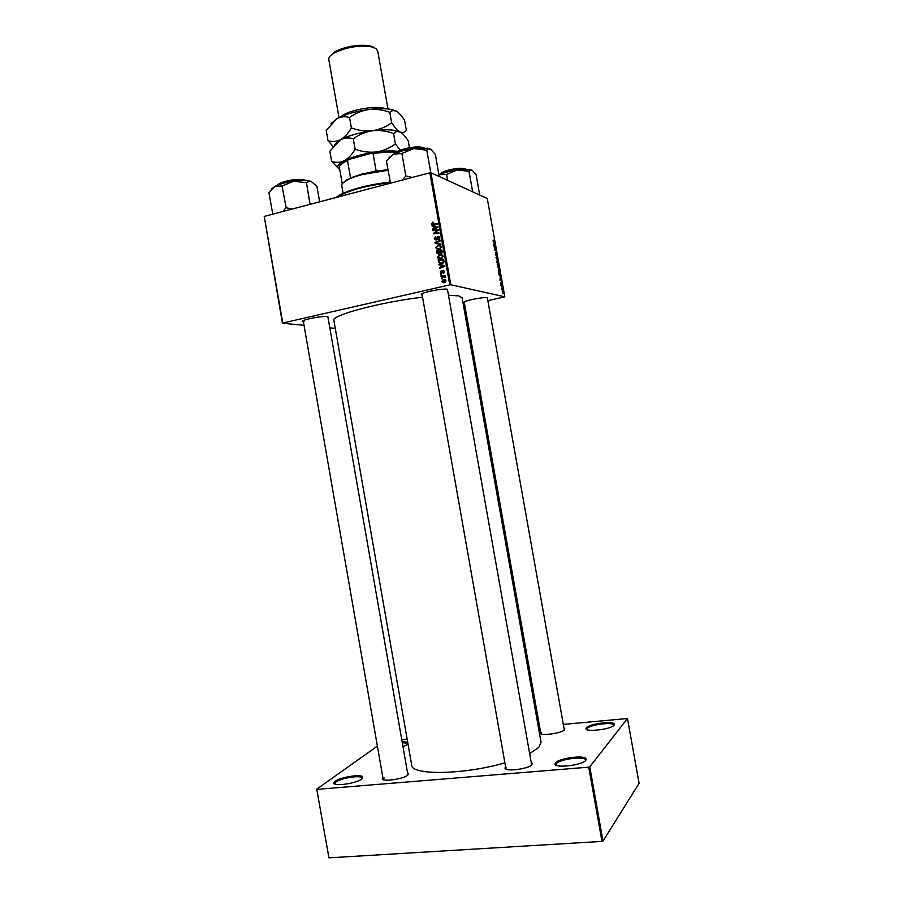 <?xml version="1.0" encoding="UTF-8"?>
<svg xmlns="http://www.w3.org/2000/svg" width="903" height="903" viewBox="0 0 903 903"><rect width="100%" height="100%" fill="white"/><g stroke="black" fill="none" stroke-linecap="round" stroke-linejoin="round"><path stroke-width="1.35" d="M614.063 725.188C611.365 729.398 584.568 732.48 586.002 728.439L586.363 727.762C589.151 723.879 613.16 720.707 614.277 724.104L614.063 725.188M613.724 725.538L613.668 724.974C612.618 721.745 589.851 724.748 587.221 728.428L587.029 729.635M585.833 760.281C582.503 765.383 553.426 768.6 555.085 763.724L555.559 762.821C558.957 758.181 584.726 754.795 586.115 758.825L585.833 760.281M585.494 760.653L585.449 759.795C584.139 755.946 559.713 759.163 556.496 763.566L556.304 765.27M361.708 779.041C356.267 783.601 332.428 786.84 333.862 782.845L335.171 781.264C340.476 777.077 361.776 773.803 362.803 777.031L361.708 779.041M362.227 778.612L362.182 777.957C361.223 774.887 341.018 777.991 335.995 781.975L334.934 784.109M408.043 744.241L403.043 746.589M445.224 276.815L444.332 276.634M407.614 772.754L408.495 773.419L407.693 775.135C403.156 779.312 380.964 782.201 382.274 778.465L382.872 777.517M384.114 777.901L383.324 779.684M564.003 728.145L564.826 728.766L564.533 729.838C561.666 733.541 538.741 736.284 539.983 732.796L540.547 731.949M541.247 732.751L540.942 733.857M531.348 762.561L532.262 763.306L531.867 764.739C528.368 769.175 503.592 772.065 505.014 767.889L505.612 766.907M506.493 767.674L506.143 769.243M422.175 295.021L422.141 295.021C420.843 294.75 421.012 294.231 422.66 293.452C426.848 291.398 441.939 288.667 446.613 289.129L447.538 289.242L447.617 290.439M422.017 293.78L422.739 294.062M464.345 302.911L464.548 301.715C468.126 299.898 482.868 297.177 486.886 297.606L487.507 298.656M303.408 321.84C302.144 321.592 302.268 321.118 303.769 320.43C307.754 318.522 322.789 315.994 327.202 316.501L328.049 317.709M303.284 320.667L304.424 320.983M448.475 295.236L458.645 295.879L462.11 297.764L541.055 742.266L538.798 747.357L529.745 753.531M441.059 276.442L440.957 275.844L444.987 275.629L444.253 276.273L445.235 277.458L441.059 276.442M440.754 274.726L441.443 274.083L440.754 274.726M438.429 261.577L438.124 259.895L443.666 259.59L443.983 261.746L442.075 263.507L438.96 262.807L438.429 261.577L439.151 261.768M437.571 257.141L439.535 254.635L442.052 254.849L443.17 256.35L441.127 258.879L438.068 258.145L437.571 257.141L438.294 257.344M435.889 247.704L437.865 245.187L440.382 245.402L441.488 246.891L439.445 249.431L436.386 248.697L435.889 247.704L436.634 247.919M434.275 238.584L435.777 236.394L434.907 238.471L436.014 239.408L438.147 236.428L439.479 236.8L439.851 237.67L438.598 239.713L439.219 237.805L438.282 237.004L436.172 239.984L434.704 239.543L434.275 238.584L435.009 238.821M432.605 222.172L433.271 222.669L432.402 223.82L437.312 223.775L437.424 224.373L431.894 224.226L432.605 222.172L433.18 222.375M304.018 325.328L282.436 323.218L264.229 216.415L282.774 323.026L449.762 284.885L429.873 172.8L430.923 172.721L450.8 284.772L449.762 284.885M264.229 216.415L429.873 172.8M432.119 226.021L432.006 225.389L437.831 226.698L437.966 227.421L432.74 229.52L434.061 228.38L433.711 226.36L432.119 226.021M432.955 230.705L432.842 230.107L438.373 229.757L434.23 233.121L438.914 232.805L439.027 233.403L433.496 233.753L437.628 230.378L432.955 230.705M435.167 243.178L435.032 242.422L440.235 240.254L440.348 240.853L435.878 242.715L440.856 243.731L440.969 244.363L435.167 243.178M436.86 252.727L436.454 250.458L441.996 250.131L442.301 252.4L441.217 253.472L439.772 252.998L438.813 253.969L437.221 253.506L436.86 252.727L437.662 252.964M439.016 264.884L438.903 264.24L444.739 265.629L444.863 266.351L439.637 268.383L440.957 267.254L440.596 265.234L439.016 264.884M441.307 270.448L440.935 272.548L443.001 270.595L444.344 271.577L443.396 273.191L443.847 271.656L442.888 271.295L441.612 273.304L440.235 272.175L441.386 270.471M441.465 278.711L442.143 278.068L441.465 278.711M441.86 281.397L443.17 279.625L445.619 280.122L446.003 280.923L444.603 282.684L442.256 282.165L441.86 281.397L442.436 281.522M498.332 268.168L497.26 264.59L498.896 265.877L499.167 268.372L498.332 268.168M499.19 275.223L498.749 272.92L500.375 274.185L500.612 276.882L499.19 275.223M500.657 283.745L500.815 282.594L501.142 284.501L501.323 283.158L501.831 285.359L501.436 283.689L501.188 285.055L500.657 283.745M501.312 286.195L500.984 285.495L501.312 286.195M501.831 287.899L502.7 289.468L501.831 287.899M493.004 240.875L493.298 240.063L494.855 243.257L493.004 240.875M493.93 243.776L495.329 245.932L493.964 246.101L493.93 243.776M487.857 300.643L504.811 296.805L487.27 198.502L430.923 172.721M504.811 296.805L450.8 284.772M503.061 293.667L502.316 290.743L503.061 293.667M501.944 289.716L501.616 289.016L501.944 289.716M497.993 260.809L495.995 257.502L497.35 257.208L496.278 257.976L497.993 260.809M496.086 255.797L495.6 252.705L495.984 255.278L496.323 253.427L496.966 254.951L496.763 256.26L496.345 253.98L496.086 255.797M495.16 247.998L494.054 246.621L495.702 247.986L494.788 249.533L496.266 251.181L494.63 249.838L495.16 247.998M500.048 278.056L501.436 280.122L500.081 280.415L500.048 278.056M499.54 272.898L498.287 270.471L498.625 268.936L499.89 271.363L499.54 272.898M498.061 264.579L496.808 262.13L497.135 260.617L498.411 263.055L498.061 264.579M463.578 306.015L464.842 305.745M335.273 328.387L329.821 327.857M328.952 857.85L316.727 789.166L328.952 857.85L601.985 841.404L588.733 767.155L589.749 766.85L603.001 841.054L601.985 841.404M317.1 789.346L588.733 767.155M589.749 766.85L627.472 718.517L639.098 783.319L603.001 841.054M401.835 739.681L407.163 739.173M538.301 726.78L539.61 726.655M563.337 724.409L627.472 718.517M377.386 746.115L316.727 789.166M402.207 741.781L407.682 742.142M422.57 297.2C381.066 301.952 330.667 315.429 333.873 320.384L411.689 765.078C411.147 775.553 464.277 774.808 504.89 762.821M531.664 764.943L447.403 289.22M407.919 774.932L327.845 316.581M503.152 292.504L502.26 291.33L503.152 292.504M495.995 257.524L497.35 257.208M496.368 257.976L497.44 257.727M495.047 248.709L495.792 248.528M494.72 244.973L494.155 244.126L494.404 245.537L495.104 245.492L494.72 244.973M493.907 245.774L495.104 245.492M500.002 279.964L501.199 279.693L500.273 278.384L500.364 279.828M500.522 279.806L501.199 279.693M500.273 274.557L499.032 273.598L500.217 276.487L500.273 274.557M499.359 270.189L498.501 269.534L498.467 270.561L499.461 272.379L499.359 270.189M498.795 266.25L498.907 267.909L498.795 266.25M498.095 265.696L498.253 267.649L498.095 265.696M497.88 261.881L497.011 261.215L496.989 262.231L497.982 264.071L497.88 261.881M433.214 226.258L432.006 225.389M433.135 225.773L437.865 226.845M433.496 229.215L432.639 228.933M434.896 228.662L434.061 228.38M434.399 226.597L433.711 226.36M436.115 226.924L434.388 226.529L434.67 228.143L437.3 227.127L436.115 226.924M437.955 227.353L437.3 227.127M435.494 228.414L434.67 228.143M433.034 224.046L437.402 224.226M433.045 224.644L432.751 224.023M432.537 223.933L431.623 223.617M433.993 230.637L432.842 230.107M433.971 230.479L438.452 230.197M435.675 232.997L434.23 233.121M436.781 233.358L438.993 233.234M434.535 233.685L433.384 233.132M436.939 231.428L436.251 231.191M438.203 230.57L437.628 230.378M436.838 239.667L436.014 239.408M437.142 239.363L436.454 239.137M437.752 237.591L437.097 237.376M438.723 237.037L438.147 236.428M439.185 239.43L438.316 239.16M439.253 239.385L438.44 239.126M439.896 238.02L439.219 237.805M435.957 240.029L435.506 239.374M436.262 243.404L436.149 242.794M435.912 242.693L435.032 242.422M440.878 243.844L435.878 242.715M438.463 245.695L437.865 245.187M438.971 245.526L440.404 245.413M438.147 249.521L437.165 248.528M441.353 246.429L440.235 246.022M438.35 248.912L440.054 249.228M440.043 245.966L437.944 245.785L436.521 247.591L436.86 248.269L439.4 248.822L440.856 247.027L440.043 245.966L441.149 246.293M441.522 247.219L440.856 247.027M440.325 249.104L439.4 248.822M437.605 250.989L436.454 250.458M437.56 250.774L442.064 250.515M441.036 253.506L439.772 252.998M438.542 254.003L438.034 253.303M438.711 253.371L439.377 253.698M441.454 250.763L439.727 250.865L440.28 252.738L441.093 252.885L441.454 250.763L442.143 250.966M442.301 251.971L441.623 251.779M441.917 253.122L441.093 252.885M439.072 250.899L437.21 251.011L437.774 253.111L438.723 253.371L439.072 250.899L439.761 251.102M440.043 252.377L439.298 252.151M439.49 253.585L438.723 253.371M440.641 254.951L442.019 254.838M439.874 258.98L438.847 257.987M443.023 255.854L441.804 255.436M440.077 258.36L441.815 258.642M441.725 255.414L439.614 255.233L438.203 257.039L438.553 257.716L441.082 258.269L442.538 256.475L441.725 255.414L442.82 255.73M443.204 256.666L442.538 256.475M442.03 258.54L441.082 258.269M440.111 265.132L438.903 264.24M439.998 264.534L444.75 265.651M440.517 268.044L439.524 267.796M441.906 267.502L440.957 267.254M444.84 266.216L440.596 265.234M442.504 267.265L441.567 267.028L444.197 266.046M441.285 265.414L441.567 267.028M439.276 260.436L438.124 259.895M439.23 260.199L443.734 259.951M440.766 263.597L438.711 262.457M440.98 262.999L442.797 263.258M443.125 260.222L438.881 260.459L439.49 262.401L441.996 262.908L443.317 261.847L443.125 260.222L443.813 260.414M443.937 262.017L443.317 261.847M442.978 263.168L441.996 262.908M442.222 272.909L441.465 272.717M442.357 272.661L441.781 272.514M443.971 270.832L443.001 270.595M444.05 272.83L443.215 272.616M441.488 274.343L440.653 274.14M442.188 278.316L441.364 278.124M442.109 276.397L440.957 275.844M442.052 276.104L445.044 275.946M445.303 277.198L444.648 277.04M443.599 280.156L444.265 279.885L443.17 279.625M444.265 279.885L445.145 279.783M443.836 282.774L443.091 282.018M443.926 282.154L445.36 282.379M445.856 280.494L445.055 280.381M445.506 281.014L443.339 280.201L442.583 281.713L444.502 282.086L446.026 281.126M445.461 282.312L444.502 282.086M407.896 743.361L402.354 742.65M390.243 182.643C368.413 185.239 351.38 189.619 339.133 195.782L336.582 197.362M335.882 197.543L339.663 195.014C351.775 188.908 368.605 184.596 390.141 182.067M447.595 180.352L446.545 174.437L457.279 169.967L447.041 171.999L438.993 174.697M472.664 191.741L469.029 171.344L470.519 170.125L472.111 170.261L476.152 174.922L479.651 194.935M472.111 170.261L469.774 169.595L457.279 169.967L469.029 171.344M438.993 174.708L446.545 174.437M292.154 209.056L285.89 207.701L282.966 211.483M319.628 201.821L316.908 186.255L311.174 181.413L309.232 180.927C305.327 180.284 300.157 180.386 293.712 181.221L306.557 182.711L309.571 181.176L311.174 181.413M310.079 204.338L306.433 182.666M282.334 185.939L293.712 181.221C285.709 182.383 279.433 184.088 274.896 186.345L282.334 185.939M286.116 207.645L282.041 185.973M272.785 214.158L268.925 192.802L274.896 186.345L271.735 188.941M430.562 149.142L427.379 148.25L413.777 148.589L402.557 150.835L393.527 154.086L401.688 153.555L413.777 148.589L426.476 150.169L428.383 148.984L430.562 149.142L435.393 154.458L439.163 176.491M430.754 172.563L426.78 150.135M412.332 177.417L405.865 175.961L401.88 153.465M405.865 175.961L402.445 180.024M390.502 183.162L386.428 161.039L393.527 154.086L389.046 157.72M342.688 183.207L350.556 177.902L362.092 174.008L376.156 171.039L387.963 169.696M388.053 170.261L361.922 174.64C355.274 176.446 350.093 178.388 346.38 180.465C343.061 182.361 341.515 184.065 341.752 185.578L343.106 193.287M376.156 171.039L373.074 153.6L371.156 153.329C380.603 151.772 388.606 151.275 395.164 151.873L396.236 152.381M340.386 165.147L344.675 161.535L349.145 159.368L371.156 153.329M349.145 159.368L344.156 162.292C340.995 164.132 339.393 165.813 339.347 167.337L342.237 183.783M350.556 177.902L347.508 160.599M395.164 151.873L394.577 152.291C388.538 151.896 381.371 152.325 373.074 153.6M394.792 153.499L394.577 152.291M387.963 108.97L377.691 50.884L375.829 48.469L370.975 46.708C357.848 45.161 345.397 47.362 333.636 53.3C330.114 55.478 328.5 57.555 328.794 59.508L338.997 117.582M353.31 138.769L355.15 149.232C351.989 154.548 348.344 158.386 344.201 160.757C340.036 162.642 335.86 162.867 331.661 161.423L329.866 151.207L340.51 139.728C344.653 137.719 348.919 137.403 353.31 138.769C359.022 134.57 365.422 131.894 372.533 130.732C379.632 130.032 386.642 130.958 393.55 133.509L396.598 131.454L400.063 131.94C402.693 133.497 405.413 136.477 408.224 140.868L409.443 147.765M331.661 161.423L338.997 168.94M393.55 133.509L395.39 143.916C389.757 148.103 383.38 150.778 376.28 151.964C369.18 152.697 362.137 151.783 355.15 149.232M400.368 150.225L395.39 143.916M334.392 144.864L340.51 139.728C348.581 135.597 359.259 132.606 372.533 130.732C381.834 129.569 389.396 129.479 395.232 130.472L400.842 132.402M339.72 169.392C336.051 167.213 337.541 164.335 344.201 160.757C352.317 156.795 363.006 153.86 376.28 151.964C384.971 150.846 392.184 150.632 397.918 151.332M330.882 123.813L336.808 118.711C344.856 114.421 355.522 111.362 368.796 109.523C377.815 108.416 385.242 108.383 391.055 109.398L396.372 111.103C399.024 112.773 401.767 115.844 404.578 120.336L406.373 130.427C404.713 132.538 402.603 133.034 400.063 131.94C397.422 130.404 394.622 127.334 391.654 122.752C386.01 126.905 379.644 129.569 372.533 130.732C365.433 131.443 358.389 130.517 351.402 127.955C348.265 133.339 344.63 137.267 340.51 139.728C336.356 141.715 332.191 142.019 328.015 140.654L333.06 146.5M328.015 140.654L326.231 130.45L336.808 118.711C340.939 116.622 345.194 116.205 349.563 117.492C355.274 113.315 361.685 110.663 368.796 109.523C375.896 108.834 382.906 109.782 389.814 112.344L392.624 110.527L396.372 111.103M349.563 117.492L351.402 127.955M389.814 112.344L391.654 122.752M341.153 116.589C347.734 110.076 377.183 104.895 385.604 108.778M330.408 55.772L334.573 51.934C345.623 46.346 357.306 44.292 369.62 45.76L374.192 47.407M494.607 249.194L495.352 249.025M436.815 227.883L435.991 227.601M434.524 224.418L433.406 224.034M437.492 238.403L436.826 238.189M438.158 243.268L437.052 242.93M443.824 266.746L442.888 266.509M443.96 261.272L443.283 261.08M466.264 169.335C462.923 168.105 457.02 168.477 448.565 170.464C443.881 171.739 440.924 173.049 439.727 174.392M448.633 170.103L463.058 168.364M439.863 174.223C440.698 172.857 443.599 171.491 448.577 170.114C456.546 168.026 462.494 167.766 466.422 169.335M305.677 180.555C301.275 179.144 294.513 179.516 285.382 181.684L277.921 185.002C278.7 183.749 281.205 182.519 285.427 181.322C294.92 179.031 301.76 178.783 305.936 180.577M285.517 181.3C295.315 179.031 302.042 178.783 305.711 180.555M423.812 147.957C419.545 146.704 413.089 147.133 404.442 149.255C400.119 150.462 397.185 151.76 395.638 153.138M404.544 148.86C413.856 146.636 420.324 146.331 423.936 147.968M395.525 153.194C396.643 151.693 399.623 150.259 404.465 148.882C413.54 146.636 420.098 146.331 424.15 147.968M586.882 729.071L586.002 728.439M556.045 764.435L555.085 763.724M334.753 783.477L333.862 782.845M383.143 779.075L382.274 778.465M540.807 733.394L539.983 732.796M505.906 768.543L505.014 767.889M303.216 320.7L383.233 779.639M564.296 729.827L487.327 297.651M531.641 764.209L532.262 763.306M564.251 729.601L564.826 728.766M407.896 774.322L408.495 773.419M431.894 224.226L433.011 224.61M438.971 237.218L439.817 237.489M434.704 239.543L435.822 239.893M436.386 248.697L437.492 249.025M440.529 246.35L441.42 246.609M439.885 253.133L440.991 253.45M437.221 253.506L438.339 253.822M438.068 258.145L439.174 258.45M442.199 255.786L443.091 256.046M438.96 262.807L440.066 263.1M443.7 271.329L444.321 271.487M440.596 272.977L441.691 273.248M444.513 276.781L445.292 276.961M442.256 282.165L443.35 282.413M445.269 280.551L445.947 280.709M362.182 777.957L362.803 777.031M585.449 759.795L586.115 758.825M613.668 724.974L614.277 724.104M339.663 195.014L339.133 195.782M464.165 301.907L540.886 733.834M439.569 174.448C440.991 172.687 443.994 171.243 448.577 170.125M469.774 169.595L470.519 170.125M506.019 769.187L421.961 293.814M277.684 185.092C278.756 183.715 281.341 182.462 285.416 181.322M395.322 153.273C396.699 151.659 399.747 150.191 404.465 148.882M427.379 148.25L428.383 148.984M346.899 179.697L346.38 180.465M344.675 161.535L344.156 162.292M395.232 130.472L396.598 131.454M391.055 109.398L392.624 110.527M334.573 51.934L333.636 53.3M369.62 45.76L370.975 46.708"/></g></svg>
